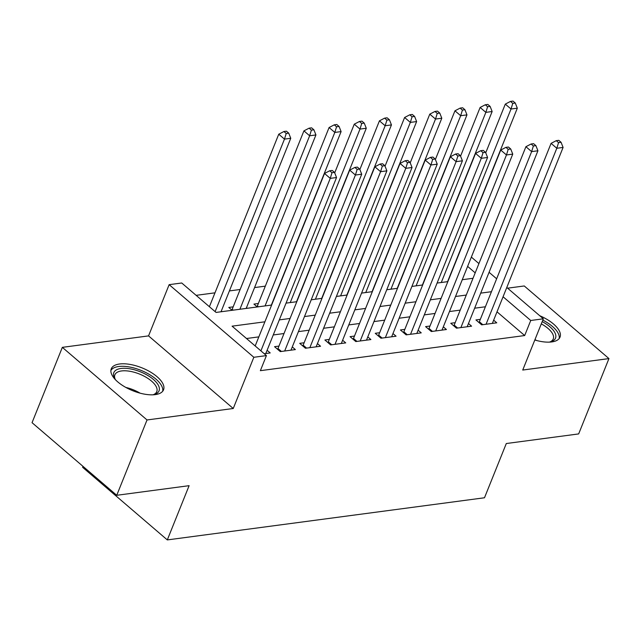 <?xml version="1.0" encoding="UTF-8"?>
<svg xmlns="http://www.w3.org/2000/svg" width="641" height="641" viewBox="0 0 641 641"><rect width="100%" height="100%" fill="white"/><g stroke="black" fill="none" stroke-linecap="round" stroke-linejoin="round"><path stroke-width="0.96" d="M534.81 339.994A28.172 12.323 21.9 0 0 551.733 341.933A28.172 12.323 21.9 0 0 560.018 337.134A28.172 12.323 21.9 0 0 539.682 315.692M119.555 364A28.172 12.323 21.9 0 0 111.27 368.799A28.172 12.323 21.9 0 0 124.602 386.723A28.172 12.323 21.9 0 0 155.258 394.616A28.172 12.323 21.9 0 0 163.543 389.816A28.172 12.323 21.9 0 0 150.21 371.884A28.172 12.323 21.9 0 0 119.555 364M82.993 466.36L82.617 467.305L167.309 539.914L484.492 497.769L506.294 443.532L578.663 433.917L608.95 358.583L524.258 285.966L507.6 288.178M167.309 539.914L189.111 485.678L116.742 495.293L32.05 422.683L62.337 347.35L147.029 419.959L233.244 408.501L253.836 357.277L169.144 284.66L181.732 282.993L216.065 312.431L271.632 305.044M233.244 408.501L148.552 335.892L62.337 347.35M148.552 335.892L169.144 284.66M265.326 286.142L254.573 287.577M240.151 289.492L229.406 290.918M214.983 292.833L196.13 295.341M116.742 495.293L147.029 419.959M480.341 319.346L475.934 319.931L481.655 324.835L496.759 322.824L493.658 320.171M455.166 322.687L450.759 323.272L456.48 328.176L471.584 326.173L468.483 323.513M429.991 326.029L425.584 326.622L431.313 331.525L446.416 329.514L443.316 326.862M404.824 329.378L400.417 329.963L406.138 334.866L421.241 332.863L418.14 330.203M379.648 332.719L375.241 333.304L380.962 338.216L396.066 336.205L392.965 333.544M354.473 336.068L350.066 336.653L355.787 341.557L370.899 339.554L367.79 336.894M329.298 339.41L324.899 339.994L330.62 344.906L345.723 342.895L342.623 340.235M304.13 342.759L299.724 343.344L305.445 348.247L320.548 346.244L317.447 343.584M278.955 346.1L274.548 346.685L280.269 351.597L295.373 349.585L292.272 346.925M233.172 306.855L228.773 307.44L232.106 310.3M258.347 303.505L253.94 304.09L257.281 306.951M222.034 311.638L221.321 311.021M247.21 308.289L246.497 307.68M264.893 321.806L232.09 326.165L266.424 355.603L260.366 370.674L524.683 335.547L497.015 311.822M485.389 306.775L474.644 308.201M460.222 310.116L449.469 311.542M435.047 313.457L424.294 314.891M409.871 316.806L399.127 318.232M384.704 320.147L373.951 321.582M359.529 323.497L348.776 324.923M334.354 326.838L323.601 328.272M309.178 330.187L298.434 331.613M284.011 333.528L273.258 334.963M258.836 336.878L246.489 338.512M264.228 353.728L270.206 352.935L267.105 350.274M506.799 287.488L543.328 318.809L522.736 370.041L608.95 358.583M543.328 318.809L530.74 320.484L503.065 296.759M524.683 335.547L530.74 320.484M266.424 355.603L253.836 357.277M471.351 257.105L478.923 263.595M489.075 272.297L496.639 278.787M475.197 272.866L467.626 266.376M286.054 303.129L296.807 301.703M311.23 299.788L321.974 298.353M336.397 296.438L347.15 295.012M361.572 293.097L372.325 291.663M386.747 289.748L397.492 288.322M411.915 286.407L422.667 284.981M437.09 283.058L447.843 281.631M462.265 279.716L473.018 278.29M491.447 291.703L480.702 293.129M466.279 295.052L455.527 296.479M441.104 298.394L430.351 299.82M415.929 301.743L405.176 303.169M390.754 305.084L380.009 306.51M365.586 308.425L354.834 309.859M340.411 311.774L329.658 313.201M315.236 315.116L304.491 316.55M290.069 318.465L279.316 319.891M260.903 350.875L330.251 178.374L336.541 177.541L265.799 353.52M255.182 345.964L324.522 173.471L330.251 178.374L331.99 172.733L334.514 172.397L332.222 170.434L329.706 170.77L331.99 172.733M329.706 170.77L324.522 173.471M336.541 177.541L334.514 172.397M221.025 311.774L290.758 138.288L284.468 139.121L278.747 134.217L209.399 306.719M286.215 133.48L288.73 133.152L286.439 131.189L283.923 131.517L286.215 133.48L284.468 139.121L215.128 311.622M288.73 133.152L290.758 138.288M278.747 134.217L283.923 131.517M115.54 379.825A24.382 10.665 -158.1 0 1 114.739 378.583A24.382 10.665 -158.1 0 1 120.989 368.471A24.382 10.665 -158.1 0 1 152.213 378.47A24.382 10.665 -158.1 0 1 154.265 394.471A24.382 10.665 -158.1 0 1 152.822 394.816M153.239 394.728A22.571 9.871 21.9 0 0 156.773 391.643A22.571 9.871 21.9 0 0 146.092 377.277A22.571 9.871 21.9 0 0 121.526 370.955A22.571 9.871 21.9 0 0 114.883 374.801A22.571 9.871 21.9 0 0 115.3 379.48M162.678 391.266A27.988 12.243 21.9 0 0 148.271 373.839A27.988 12.243 21.9 0 0 118.697 366.508A27.988 12.243 21.9 0 0 110.885 370.45M559.152 338.584A27.988 12.243 21.9 0 0 542.807 320.107M542.198 321.614A24.382 10.665 -158.1 0 1 550.739 341.789A24.382 10.665 -158.1 0 1 549.297 342.134M549.714 342.046A22.571 9.871 21.9 0 0 553.247 338.961A22.571 9.871 21.9 0 0 541.292 323.873M284.676 351.012L355.418 175.033L361.716 174.192L290.974 350.17M277.593 349.297A3.614 1.987 130.6 0 0 277.986 348.512L349.698 170.121L355.418 175.033L357.165 169.392L359.681 169.056L357.398 167.093L354.874 167.429L357.165 169.392M354.874 167.429L349.698 170.121M361.716 174.192L359.681 169.056M309.851 347.662L380.594 171.684L386.884 170.851L316.141 346.829M302.768 345.948A3.614 1.987 130.6 0 0 303.161 345.17L374.873 166.78L380.594 171.684L382.34 166.043L384.856 165.707L382.565 163.743L380.049 164.08L382.34 166.043M380.049 164.08L374.873 166.78M386.884 170.851L384.856 165.707M335.027 344.321L405.769 168.343L412.059 167.501L341.316 343.48M327.936 342.606A3.614 1.987 130.6 0 0 328.328 341.821L400.04 163.431L405.769 168.343L407.516 162.702L410.032 162.365L407.74 160.402L405.224 160.739L407.516 162.702M405.224 160.739L400.04 163.431M412.059 167.501L410.032 162.365M360.194 340.972L430.936 164.993L437.234 164.16L366.492 340.139M353.111 339.257A3.614 1.987 130.6 0 0 353.503 338.48L425.215 160.09L430.936 164.993L432.683 159.353L435.199 159.016L432.915 157.061L430.399 157.39L432.683 159.353M430.399 157.39L425.215 160.09M437.234 164.16L435.199 159.016M246.192 308.425L315.933 134.939L309.643 135.78L303.922 130.868L232.202 309.258A3.614 1.987 -49.4 0 1 231.81 310.044M311.39 130.139L313.906 129.803L311.614 127.839L309.098 128.176L311.39 130.139L309.643 135.78L239.902 309.258M313.906 129.803L315.933 134.939M303.922 130.868L309.098 128.176M271.367 305.084L341.108 131.597L334.81 132.431L329.089 127.527L257.378 305.917A3.614 1.987 -49.4 0 1 256.985 306.702M336.557 126.79L339.073 126.461L336.789 124.498L334.273 124.835L336.557 126.79L334.81 132.431L265.078 305.917M339.073 126.461L341.108 131.597M329.089 127.527L334.273 124.835M296.543 301.735L366.283 128.256L359.986 129.089L354.265 124.186L334.698 172.862M361.732 123.449L364.248 123.112L361.965 121.149L359.441 121.486L361.732 123.449L359.986 129.089L290.245 302.576M364.248 123.112L366.283 128.256M354.265 124.186L359.441 121.486M321.71 298.394L391.451 124.907L385.161 125.74L379.44 120.837L359.865 169.52M386.908 120.107L389.424 119.771L387.132 117.808L384.616 118.144L386.908 120.107L385.161 125.74L315.42 299.227M389.424 119.771L391.451 124.907M379.44 120.837L384.616 118.144M385.369 337.631L456.112 161.652L462.409 160.811L391.659 336.789M378.286 335.916A3.614 1.987 130.6 0 0 378.679 335.131L450.391 156.741L456.112 161.652L457.858 156.011L460.374 155.675L458.083 153.712L455.567 154.048L457.858 156.011M455.567 154.048L450.391 156.741M462.409 160.811L460.374 155.675M346.885 295.044L416.626 121.566L410.336 122.399L404.607 117.495L385.041 166.171M412.075 116.758L414.599 116.422L412.307 114.459L409.791 114.795L412.075 116.758L410.336 122.399L340.595 295.886M414.599 116.422L416.626 121.566M404.607 117.495L409.791 114.795M410.544 334.281L481.287 158.303L487.577 157.47L416.834 333.448M403.453 332.575A3.614 1.987 130.6 0 0 403.854 331.79L475.566 153.399L481.287 158.303L483.034 152.662L485.549 152.334L483.258 150.371L480.742 150.699L483.034 152.662M480.742 150.699L475.566 153.399M487.577 157.47L485.549 152.334M372.06 291.703L441.801 118.216L435.503 119.058L429.782 114.146L410.216 162.83M437.25 113.417L439.766 113.08L437.483 111.117L434.959 111.454L437.25 113.417L435.503 119.058L365.763 292.536M439.766 113.08L441.801 118.216M429.782 114.146L434.959 111.454M435.712 330.94L506.462 154.962L512.752 154.12L442.01 330.099M428.629 329.226A3.614 1.987 130.6 0 0 429.021 328.44L500.733 150.05L506.462 154.962L508.201 149.321L510.725 148.984L508.433 147.021L505.917 147.358L508.201 149.321M505.917 147.358L500.733 150.05M512.752 154.12L510.725 148.984M397.228 288.354L466.968 114.875L460.679 115.709L454.958 110.805L435.383 159.481M462.425 110.068L464.941 109.731L462.65 107.768L460.134 108.105L462.425 110.068L460.679 115.709L390.938 289.195M464.941 109.731L466.968 114.875M454.958 110.805L460.134 108.105M460.887 327.591L531.629 151.613L537.927 150.779L467.185 326.758M453.804 325.884A3.614 1.987 130.6 0 0 454.197 325.099L525.908 146.709L531.629 151.613L533.376 145.972L535.892 145.643L533.608 143.68L531.085 144.009L533.376 145.972M531.085 144.009L525.908 146.709M537.927 150.779L535.892 145.643M422.403 285.013L492.144 111.526L485.854 112.367L480.125 107.456L460.558 156.14M487.601 106.726L490.117 106.39L487.825 104.427L485.309 104.763L487.601 106.726L485.854 112.367L416.113 285.846M490.117 106.39L492.144 111.526M480.125 107.456L485.309 104.763M486.062 324.25L556.805 148.271L563.094 147.43L492.352 323.417M478.971 322.535A3.614 1.987 130.6 0 0 479.372 321.75L551.084 143.36L556.805 148.271L558.551 142.631L561.067 142.294L558.776 140.331L556.26 140.667L558.551 142.631M556.26 140.667L551.084 143.36M563.094 147.43L561.067 142.294M447.578 281.663L517.319 108.185L511.021 109.018L505.3 104.114L485.734 152.79M512.768 103.377L515.284 103.041L513 101.086L510.484 101.414L512.768 103.377L511.021 109.018L441.28 282.505M515.284 103.041L517.319 108.185M505.3 104.114L510.484 101.414M125.86 387.444A22.571 9.871 -158.1 0 1 140.107 393.173M534.979 339.578A22.571 9.871 -158.1 0 1 536.581 340.491M281.407 351.444L277.986 348.512M306.574 348.095L303.161 345.17M331.75 344.754L328.328 341.821M356.925 341.405L353.503 338.48M232.202 309.258L233.236 310.148M257.378 305.917L258.411 306.807M382.092 338.063L378.679 335.131M407.267 334.722L403.854 331.79M432.443 331.373L429.021 328.44M457.618 328.032L454.197 325.099M482.785 324.683L479.372 321.75"/></g></svg>
